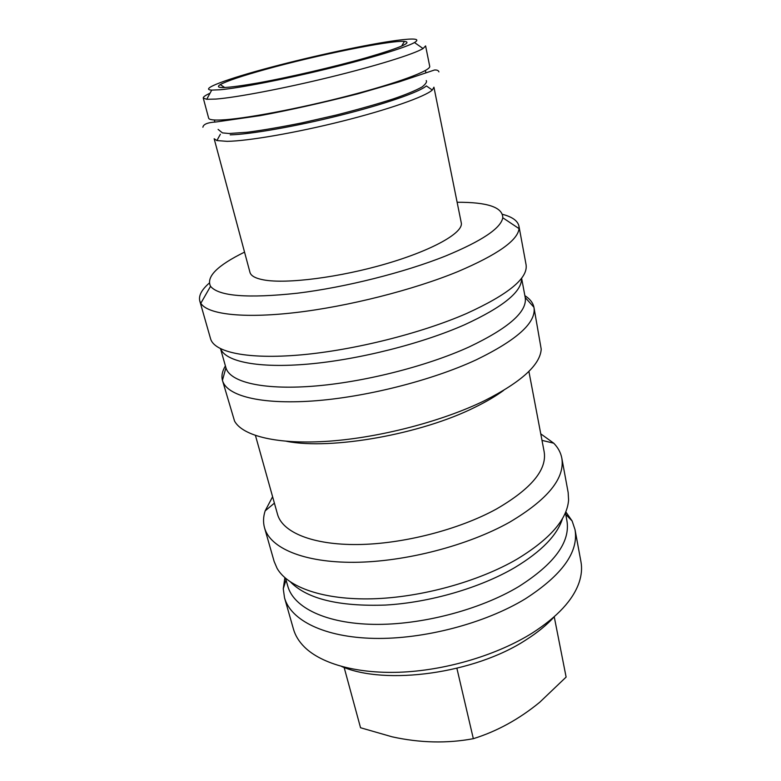 <?xml version="1.0" encoding="UTF-8"?>
<svg xmlns="http://www.w3.org/2000/svg" width="781" height="781" viewBox="0 0 781 781"><rect width="100%" height="100%" fill="white"/><g stroke="black" fill="none" stroke-linecap="round" stroke-linejoin="round"><path stroke-width="1.17" d="M341.668 666.515C385.716 685.669 474.702 673.505 525.808 640.01C537.474 632.63 547.003 624.829 554.393 616.619M284.88 577.725L283.259 588.737L284.528 597.826L293.461 629.125C295.286 635.549 298.928 641.504 304.395 646.98C321.694 664.162 358.664 674.393 403.611 672.05C448.548 669.649 498.18 654.458 532.369 632.981C557.517 616.765 573.088 599.954 579.082 582.548C581.552 575.216 582.167 568.265 580.947 561.695L575.031 529.684L572.131 520.986L565.776 511.838M284.528 597.826C290.757 620.29 324.232 637.345 374.119 638.389C423.937 639.434 485.089 623.345 525.349 598.822C562.193 575.05 578.75 552.001 575.031 529.684M285.573 578.321L287.818 586.248C293.685 607.53 325.765 623.531 373.572 624.361C421.301 625.19 479.944 609.854 518.73 586.58C554.403 563.921 570.472 541.985 566.928 520.781L565.424 512.687M290.678 582.157C307.47 599.007 339.071 606.642 385.492 605.06C429.999 602.522 480.198 587.849 514.796 567.562C541.536 551.415 557.458 535.024 562.554 518.389M272.608 496.736L265.14 510.891C263.236 516.768 263.041 522.421 264.544 527.849L274.151 561.471L277.099 568.373C287.964 587.361 323.568 600.091 372.332 598.812C421.057 597.504 478.509 581.63 517.178 559.059C550.019 539.085 567.152 519.394 568.588 500.006L568.158 492.508L561.812 458.125C560.748 452.599 558.054 447.62 553.739 443.198L540.755 433.845M264.544 527.849C270.128 548.067 303.604 562.701 354.398 562.31C405.114 561.92 467.965 545.607 509.602 522.206C547.725 499.576 565.132 478.216 561.812 458.125M255.465 435.525L277.528 514.318C282.41 532.261 312.41 545.001 357.698 544.533C402.928 544.054 458.945 529.655 496.462 509.007C531.217 488.828 547.12 469.752 544.162 451.779L528.893 371.395M286.617 441.324C331.388 450.149 421.369 434.226 475.19 407.145C486.348 401.688 495.808 396.113 503.569 390.432M225.397 365.908C222.292 371.043 221.296 375.846 222.439 380.318L234.554 421.105C242.735 436.081 277.919 444.809 329.104 441.177C380.22 437.526 442.446 421.232 484.62 400.643C521.376 381.977 540.237 364.815 541.213 349.175L533.931 307.255C532.964 302.745 529.938 298.879 524.871 295.667M222.497 380.542C226.588 395.625 259.927 404.665 312.585 400.995C365.157 397.334 431.6 380.562 476.234 359.826C517.139 339.93 536.381 322.485 533.979 307.48M220.545 348.775L225.924 367.753C229.77 381.831 261.752 390.022 312.185 386.263C362.521 382.514 426.172 366.514 469.156 346.93C508.714 328.079 527.4 311.619 525.222 297.551L521.601 278.163M220.623 348.814C225.66 361.671 258.326 368.505 308.651 364.044C358.909 359.582 421.818 343.679 464.578 324.759C503.228 306.953 522.216 291.44 521.542 278.231M209.23 283.132C201.635 289.761 198.481 295.716 199.78 300.968L210.558 338.71C214.189 352.231 247.47 359.572 300.646 354.906C353.725 350.239 421.193 333.341 466.706 313.454C508.411 294.408 528.2 278.163 526.072 264.71L518.945 226.109C517.764 220.828 512.297 216.903 502.544 214.336M199.78 300.968L200.815 303.272C207.395 314.206 242.335 318.697 295.14 312.615C347.877 306.533 413.325 289.956 458.086 271.505C497.39 254.733 517.715 240.441 519.053 228.628L518.945 226.109M244.551 252.126C217.255 265.53 205.92 276.923 210.548 286.305C218.651 296.233 247.587 298.537 297.366 293.207C345.407 287.34 404.773 272.374 445.834 255.895C481.955 240.929 500.933 228.218 502.779 217.762C502.749 207.297 487.539 202.133 457.129 202.269M366.025 57.814C400.145 47.846 412.944 42.379 404.412 41.393C390.002 40.202 316.198 55.305 265.628 69.382C242.09 75.903 226.968 80.97 220.242 84.592C213.447 89.014 226.041 88.468 258.033 82.942C289.243 77.309 334.366 66.815 366.025 57.814M220.408 89.737L211.719 90.108C198.667 89.346 227.349 78.803 270.743 67.303C314.118 55.773 367.958 44.214 397.041 40.358C414.75 38.054 420.568 38.786 414.496 42.545C405.749 47.543 370.35 58.36 327.044 68.904C283.767 79.457 239.611 87.999 220.408 89.737M203.265 98.064L208.654 118.165C209.064 119.727 213.33 120.323 221.443 119.962C243.789 119.005 298.986 108.647 348.443 95.799C397.998 82.962 431.092 70.544 429.716 66.307L425.606 45.913L423.048 48.549C414.028 54.084 376.344 65.858 329.933 77.192C283.562 88.536 236.262 97.508 215.917 99.07L206.731 99.294L203.265 98.064C203.05 96.971 205.305 95.36 210.021 93.232M227.095 141.341L216.884 140.56L214.16 138.745L249.969 272.364C250.906 275.869 255.494 278.387 263.734 279.91C286.451 284.167 339.735 277.431 386.468 263.695C433.289 249.988 463.699 232.484 461.268 222.81L433.933 87.199L432.303 90.04C425.108 96.649 388.587 109.565 342.234 121.192C295.931 132.819 247.841 141.088 227.095 141.341M432.303 90.04L426.377 85.93C419.28 92.129 384.301 104.303 340.116 115.354C295.96 126.415 250.115 134.42 230.2 134.859M344.148 667.462L360.539 727.746L392.101 736.815C419.973 742.956 447.054 743.58 473.335 738.689C496.95 731.348 519.092 719.194 539.749 702.246L566.118 677.078L554.237 616.765M456.895 668.311L473.335 738.689M426.241 80.58C427.148 81.878 425.762 83.997 422.091 86.955C415.658 90.518 406.247 94.433 393.858 98.709C378.629 103.658 359.406 109.106 336.172 115.061L302.032 122.851C280.769 127.127 262.475 130.271 247.128 132.262L229.087 133.512L222.419 132.877L218.114 129.402M438.912 71.881C438.473 70.466 436.999 69.841 434.48 70.007L398.896 81.946L357.669 93.876C322.27 102.858 289.858 110.092 260.424 115.598L216.093 121.963C207.736 122.461 203.333 124.218 202.894 127.235M565.737 514.376L572.131 520.986M541.994 440.377L553.739 443.198M525.222 297.551L533.931 307.255M502.779 217.762L519.053 228.628M401.649 46.079L404.412 41.393M211.719 90.108L206.731 99.294M220.369 134.244L216.884 140.56M214.345 120.001L214.912 122.09M425.43 70.495L425.86 72.613M414.496 42.545L423.048 48.549M224.791 87.56L220.242 84.592M210.548 286.305L200.815 303.272M225.924 367.753L222.439 380.318M274.404 503.14L265.14 510.891M286.041 579.971L283.259 588.737"/></g></svg>
